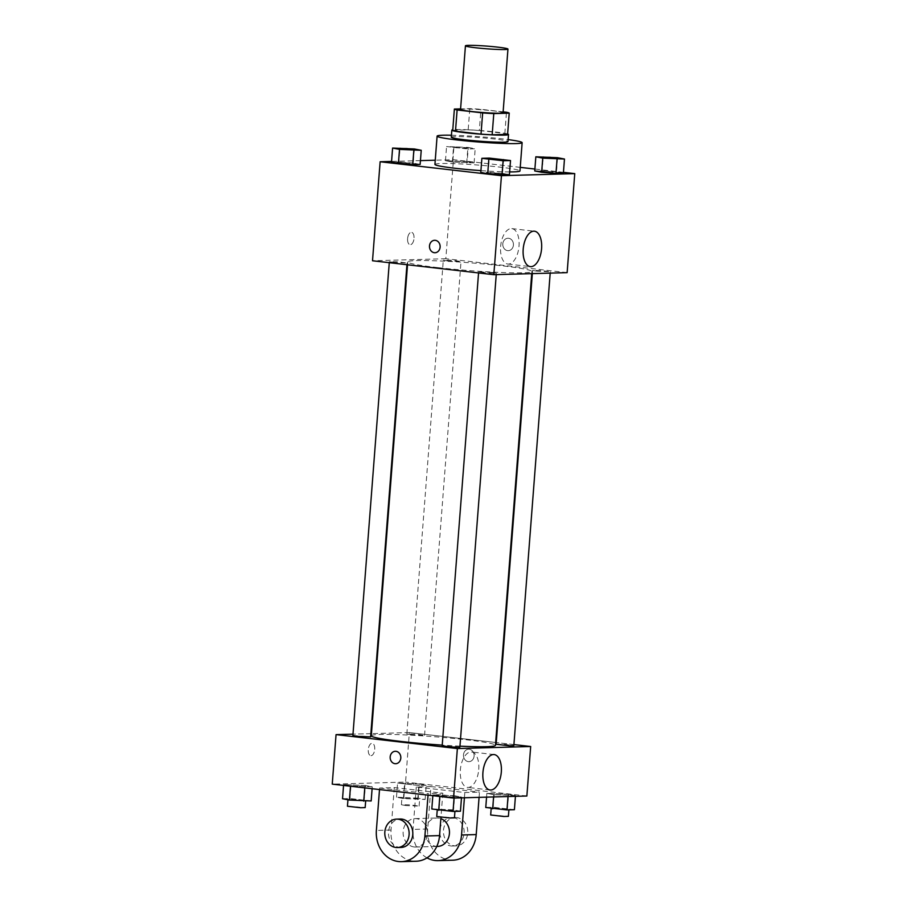 <?xml version="1.0" encoding="UTF-8"?>
<svg xmlns="http://www.w3.org/2000/svg" width="907" height="907" viewBox="0 0 907 907"><rect width="100%" height="100%" fill="white"/><g stroke="black" fill="none" stroke-linecap="round" stroke-linejoin="round"><path stroke-width="0.68" stroke-dasharray="4.54 3.4" d="M460.541 109.475A21.326 1.338 -175.6 0 1 481.9 109.77A21.326 1.338 -175.6 0 1 503.056 112.74M503.124 111.856L480.948 109.305A27.516 1.735 -175.6 0 0 469.803 108.625L460.586 108.885M452.74 130.279L468.171 129.837L469.803 108.625M468.171 129.837A27.516 1.735 -175.6 0 1 479.315 130.517L480.948 109.305M507.591 134.372A27.516 1.735 -175.6 0 0 504.848 133.454L479.315 130.517M507.625 133.987A28.434 1.791 4.4 0 0 484.293 130.869A28.434 1.791 4.4 0 0 455.904 129.531A28.434 1.791 4.4 0 0 452.774 129.758M451.278 137.218A28.434 1.791 -175.6 0 1 455.359 136.606A28.434 1.791 -175.6 0 1 487.297 138.261A28.434 1.791 -175.6 0 1 507.965 141.583M504.848 133.454L506.48 112.241M451.425 135.222A42.64 2.687 -175.6 0 1 508.124 139.587M434.929 164.416A42.64 2.687 -175.6 0 1 477.649 165.017A42.64 2.687 -175.6 0 1 519.96 170.958M509.643 171.911A42.64 2.687 -175.6 0 1 480.937 170.641M467.184 161.593L445.462 160.686L452.378 162.013L474.1 162.92L467.184 161.593L445.462 160.686L452.378 162.013L474.1 162.92L467.184 161.593L468.273 147.444L446.55 146.537L467.785 148.975L475.189 148.771L468.273 147.444M557.556 157.705L556.467 171.854L563.383 173.169L542.148 170.731L534.745 170.947L542.148 170.731L543.236 156.594M563.44 172.33L534.892 169.042M520.244 167.364L453.443 159.689L435.247 160.199M420.44 160.618L391.575 161.423M414.329 148.963L413.241 163.113L420.145 164.428L398.921 161.99L391.507 162.206L398.921 161.99L400.01 147.852M503.6 159.224L502.512 173.362L509.428 174.688L502.512 173.362L480.789 172.455L488.193 172.251L489.281 158.101M567.136 272.644L445.825 258.71L453.443 159.689M445.825 258.71L372.516 260.762M407.594 238.609A6.224 3.186 96.6 0 0 410.1 244.697A6.224 3.186 96.6 0 0 413.966 238.881A6.224 3.186 96.6 0 0 411.517 232.339A6.224 3.186 96.6 0 0 407.594 238.609A6.224 3.186 96.6 0 0 410.1 244.697A6.224 3.186 96.6 0 0 413.977 238.881A6.224 3.186 96.6 0 0 411.517 232.339A6.224 3.186 96.6 0 0 407.606 238.609M437.718 267.599A62.266 3.911 -175.6 0 1 407.742 261.93A62.266 3.911 -175.6 0 1 470.132 262.803A62.266 3.911 -175.6 0 1 531.91 271.476A62.266 3.911 -175.6 0 1 500.199 272.451A62.266 3.911 -175.6 0 1 437.718 267.599M536.865 271.204L532.579 270.388L541.49 270.513L550.3 271.76L536.865 271.204M447.582 260.944L443.308 260.139L452.208 260.264L461.017 261.499L447.582 260.944M393.627 262.463L389.352 261.647L398.252 261.772L407.073 263.019L393.627 262.463M492.07 272.463L478.635 271.907L487.444 273.143L496.344 273.268L492.07 272.463M508.589 238.269A6.224 5.329 -91.6 0 0 507.943 238.235A6.224 5.329 -91.6 0 0 502.784 244.607A6.224 5.329 -91.6 0 0 508.283 250.672A6.224 5.329 -91.6 0 0 513.441 244.686A6.224 5.329 -91.6 0 0 508.589 238.269A6.224 5.329 -91.6 0 0 507.931 238.235A6.224 5.329 -91.6 0 0 502.784 244.607A6.224 5.329 -91.6 0 0 508.283 250.672A6.224 5.329 -91.6 0 0 513.43 244.686A6.224 5.329 -91.6 0 0 508.589 238.269M434.634 240.298L434.634 240.298A6.224 5.329 88.4 0 1 440.133 246.364A6.224 5.329 88.4 0 1 434.986 252.736L434.986 252.736M500.63 246.579A17.823 9.127 -83.4 0 1 511.854 228.609A17.823 9.127 -83.4 0 1 518.883 247.362A17.823 9.127 -83.4 0 1 507.784 264.039A17.823 9.127 -83.4 0 1 500.63 246.579M371.28 735.792A62.266 3.911 -175.6 0 1 433.659 736.665A62.266 3.911 -175.6 0 1 495.449 745.339M459.962 746.155A62.266 3.911 -175.6 0 1 442.219 745.135M459.883 747.13L442.174 745.769M411.12 734.806L406.846 734.001L415.746 734.126L424.555 735.362L411.12 734.806M352.891 735.509L370.612 736.881M496.118 744.262L505.029 744.375L513.838 745.622M409.363 732.573L371.451 733.638L409.363 732.573L495.664 742.482L409.363 732.573L405.554 782.083L332.245 784.136M370.85 733.65L352.993 734.148L370.85 733.65M513.918 744.579L496.254 742.55L513.918 744.579M487.354 158.714L505.052 160.074M502.512 173.362L488.193 172.251M541.309 157.206L558.995 158.566M556.467 171.854L542.148 170.731M398.071 148.465L415.769 149.825M413.241 163.113L398.921 161.99M456.289 147.784L452.015 146.979L460.915 147.104L469.724 148.34L456.289 147.784M452.865 160.482L453.953 146.333M445.462 160.686L446.55 146.537M452.378 162.013L453.466 147.864M466.697 163.124L467.785 148.975M474.1 162.92L475.189 148.771M456.289 147.728L452.015 146.923L460.915 147.047L469.735 148.283L456.289 147.728M460.45 811.221L453.534 809.894L431.811 808.987M441.55 810.234L437.276 809.429L446.176 809.554L454.985 810.79L441.55 810.234M454.622 795.756L432.9 794.849L454.135 797.287L461.538 797.072L440.303 794.634L432.9 794.849L454.135 797.287L461.538 797.072L454.622 795.756L453.534 809.894M439.215 808.783L440.303 794.634M432.832 795.688L432.9 794.849M454.067 798.058L454.135 797.287M461.482 797.854L461.538 797.072M436.732 816.493L454.441 817.865M514.405 809.702L493.17 807.264L485.767 807.479M495.505 808.715L491.22 807.91L500.131 808.035L508.94 809.271L495.505 808.715M508.578 794.237L486.855 793.33L493.759 794.657L515.493 795.564L508.578 794.237L486.855 793.33L493.759 794.657L515.493 795.564L508.578 794.237L507.489 808.386M493.17 807.264L494.258 793.126M486.56 797.14L486.855 793.33M493.589 796.947L493.759 794.657M508.022 796.539L508.079 795.768M515.425 796.335L515.493 795.564M490.676 814.985L508.396 816.345M371.167 800.96L349.943 798.523L342.529 798.738M352.267 799.974L347.993 799.169L356.893 799.294L365.702 800.53L352.267 799.974M365.34 785.496L343.617 784.589L350.533 785.916L372.255 786.822L365.34 785.496L343.617 784.589L350.533 785.916L372.255 786.822L365.34 785.496L364.251 799.645M349.943 798.523L351.032 784.385M343.56 785.439L343.617 784.589M364.784 787.877L364.852 787.027M372.108 788.716L372.255 786.822M347.449 806.244L365.158 807.604M418.206 798.126L396.484 797.219L403.4 798.545L425.122 799.452L418.206 798.126L419.295 783.977L397.572 783.07L418.807 785.507L426.211 785.303L419.295 783.977L397.572 783.07L418.807 785.507L426.211 785.303L419.295 783.977M406.223 798.466L401.948 797.65L410.848 797.775L419.658 799.022L406.223 798.466M403.887 797.015L404.976 782.866M396.484 797.219L397.572 783.07M403.4 798.545L404.488 784.396M417.719 799.657L418.807 785.507M425.122 799.452L426.211 785.303M405.678 805.541L401.404 804.724L410.304 804.849L419.113 806.085L405.678 805.541M395.667 763.717L395.667 763.717A6.224 5.329 -91.6 0 0 400.815 757.345A6.224 5.329 -91.6 0 0 395.316 751.279L395.316 751.279M478.737 769.442A17.823 9.127 96.6 0 0 471.583 751.982A17.823 9.127 96.6 0 0 460.484 768.66A17.823 9.127 96.6 0 0 467.513 787.401A17.823 9.127 96.6 0 0 478.737 769.442M474.1 756.041A6.224 5.329 -91.6 0 0 468.624 749.216A6.224 5.329 -91.6 0 0 463.466 755.588A6.224 5.329 -91.6 0 0 468.964 761.653A6.224 5.329 -91.6 0 0 474.1 756.041A6.224 5.329 88.4 0 1 468.964 761.653A6.224 5.329 88.4 0 1 463.466 755.588A6.224 5.329 88.4 0 1 468.613 749.216A6.224 5.329 88.4 0 1 474.1 756.041M526.865 796.017L405.554 782.083M371.008 755.69A6.224 3.186 96.6 0 0 374.682 749.636A6.224 3.186 96.6 0 0 372.199 743.321A6.224 3.186 96.6 0 0 368.321 749.137A6.224 3.186 96.6 0 0 370.782 755.678A6.224 3.186 96.6 0 0 371.008 755.69A6.224 3.186 -83.4 0 1 370.782 755.678A6.224 3.186 -83.4 0 1 368.333 749.137A6.224 3.186 -83.4 0 1 372.199 743.321A6.224 3.186 -83.4 0 1 374.682 749.636A6.224 3.186 -83.4 0 1 371.02 755.69M452.74 860.21A28.434 24.353 88.4 0 1 427.685 828.998L430.95 786.573L416.29 786.981L464.815 792.548L479.474 792.14L479.077 797.355M430.95 786.573L479.474 792.14M379.511 789.566L379.636 788.013L394.296 787.593L442.82 793.172L428.161 793.58L428.036 795.144M379.636 788.013L428.161 793.58M414.204 846.968A14.217 12.176 88.4 0 1 403.116 832.297A14.217 12.176 88.4 0 1 414.896 818.613A14.217 12.176 88.4 0 1 427.469 832.479A14.217 12.176 88.4 0 1 415.689 847.025A14.217 12.176 88.4 0 1 414.204 846.968M394.296 787.593L391.03 830.03A28.434 24.353 -91.6 0 0 416.086 861.242M442.82 793.172L440.961 817.298M437.684 846.412A14.217 12.176 88.4 0 1 436.199 846.344A14.217 12.176 88.4 0 1 425.111 831.674A14.217 12.176 88.4 0 1 436.891 817.989A14.217 12.176 88.4 0 1 440.859 818.647M464.407 797.763L464.815 792.548M427.004 857.863A28.434 24.353 88.4 0 1 413.025 829.417L416.29 786.981M401.03 847.444A14.217 12.176 88.4 0 1 399.545 847.376A14.217 12.176 88.4 0 1 388.457 832.705A14.217 12.176 88.4 0 1 400.236 819.021M453.035 817.649A14.217 12.176 88.4 0 1 464.123 832.32A14.217 12.176 88.4 0 1 452.344 846.004A14.217 12.176 88.4 0 1 439.77 832.127A14.217 12.176 88.4 0 1 451.55 817.581A14.217 12.176 88.4 0 1 453.035 817.649M456.697 817.547A14.217 12.176 -91.6 0 0 455.212 817.479A14.217 12.176 -91.6 0 0 443.444 832.025A14.217 12.176 -91.6 0 0 456.006 845.902A14.217 12.176 -91.6 0 0 467.785 832.218A14.217 12.176 -91.6 0 0 456.697 817.547M391.03 830.03L376.371 830.449M427.685 828.998L413.025 829.417M507.784 264.039L530.346 266.624M511.854 228.609L534.416 231.206M531.74 273.631L531.91 271.476M407.526 264.787L407.742 261.93M478.635 271.907L478.556 272.95M496.344 273.268L496.242 274.628M424.555 735.362L461.017 261.499M406.846 734.001L443.308 260.139M406.937 264.719L407.073 263.019M389.273 262.69L389.352 261.647M550.198 273.12L550.3 271.76M532.341 273.619L532.579 270.388M454.94 811.38L454.985 810.79M437.231 810.03L437.276 809.429M508.895 809.86L508.94 809.271M491.175 808.511L491.22 807.91M365.668 801.119L365.702 800.53M347.948 799.77L347.993 799.169M419.113 806.085L419.658 799.022M401.404 804.724L401.948 797.65M494.145 754.579L471.583 751.982M490.075 789.997L467.513 787.401M415.689 847.025L436.777 846.435M414.896 818.613L436.891 817.989M455.212 817.479L451.55 817.581M456.006 845.902L452.344 846.004"/><path stroke-width="1.36" d="M475.699 47.765A21.326 1.338 -175.6 0 1 465.438 45.815A21.326 1.338 -175.6 0 1 486.798 46.11A21.326 1.338 -175.6 0 1 507.954 49.091A21.326 1.338 -175.6 0 1 497.093 49.42A21.326 1.338 -175.6 0 1 475.699 47.765M507.954 49.091L503.056 112.74A21.326 1.338 -175.6 0 1 492.195 113.08A21.326 1.338 -175.6 0 1 470.801 111.414A21.326 1.338 -175.6 0 1 460.541 109.475L465.438 45.815M509.224 113.148L507.591 134.372L492.161 134.803L493.793 113.59L509.224 113.148A27.516 1.735 -175.6 0 0 506.48 112.241L503.124 111.856M460.586 108.885L454.373 109.055A27.516 1.735 -175.6 0 0 457.117 109.974L482.649 112.91A27.516 1.735 -175.6 0 0 493.793 113.59M457.117 109.974L455.484 131.186A27.516 1.735 -175.6 0 1 452.74 130.279L454.373 109.055M455.484 131.186L481.016 134.123L482.649 112.91M492.161 134.803A27.516 1.735 -175.6 0 1 481.016 134.123M452.774 129.758A28.434 1.791 4.4 0 0 451.822 130.143A28.434 1.791 4.4 0 0 480.03 134.111A28.434 1.791 4.4 0 0 508.51 134.508A28.434 1.791 4.4 0 0 507.625 133.987M508.51 134.508L507.965 141.583A28.434 1.791 -175.6 0 1 493.487 142.025A28.434 1.791 -175.6 0 1 464.962 139.803A28.434 1.791 -175.6 0 1 451.278 137.218L451.822 130.143M508.124 139.587A42.64 2.687 -175.6 0 1 522.137 142.671A42.64 2.687 -175.6 0 1 500.426 143.34A42.64 2.687 -175.6 0 1 457.627 140.018A42.64 2.687 -175.6 0 1 437.106 136.129A42.64 2.687 -175.6 0 1 451.425 135.222M480.937 170.641A42.64 2.687 -175.6 0 1 455.45 168.305A42.64 2.687 -175.6 0 1 434.929 164.416L437.106 136.129M522.137 142.671L519.96 170.958A42.64 2.687 -175.6 0 1 509.643 171.911M535.833 156.798L534.745 170.947L555.968 173.384L563.383 173.169L564.471 159.031L557.556 157.705L535.833 156.798L542.749 158.124L564.471 159.031M391.575 161.423L380.135 161.752L501.446 175.686L574.755 173.622L563.44 172.33M534.892 169.042L520.244 167.364M435.247 160.199L420.44 160.618M392.595 148.056L391.507 162.206L412.742 164.643L420.145 164.428L421.233 150.29L414.329 148.963L392.595 148.056L399.511 149.383L421.233 150.29M481.878 158.317L480.789 172.455L487.705 173.781L509.428 174.688L510.516 160.539L489.281 158.101L481.878 158.317L503.113 160.754L510.516 160.539M574.755 173.622L567.136 272.644L493.827 274.696L372.516 260.762L380.135 161.752M493.827 274.696L501.446 175.686M523.192 249.176A17.823 9.127 -83.4 0 1 534.416 231.206A17.823 9.127 -83.4 0 1 541.456 249.958A17.823 9.127 -83.4 0 1 530.346 266.624A17.823 9.127 -83.4 0 1 523.192 249.176M434.986 252.736A6.224 5.329 88.4 0 1 434.328 252.702A6.224 5.329 88.4 0 1 429.476 246.285A6.224 5.329 88.4 0 1 434.634 240.298A6.224 5.329 88.4 0 1 440.133 246.364A6.224 5.329 88.4 0 1 434.986 252.736A6.224 5.329 88.4 0 1 434.328 252.702A6.224 5.329 88.4 0 1 429.487 246.285A6.224 5.329 88.4 0 1 434.634 240.298M442.219 745.135A62.266 3.911 -175.6 0 1 401.257 741.472A62.266 3.911 -175.6 0 1 371.28 735.792L407.526 264.787M531.74 273.631L495.449 745.339A62.266 3.911 -175.6 0 1 459.962 746.155M478.556 272.95L442.174 745.769L450.983 747.005L459.883 747.13L496.242 274.628M406.937 264.719L370.612 736.881L357.165 736.325L352.891 735.509L389.273 262.69M550.198 273.12L513.838 745.622L509.315 745.758L496.118 744.262L532.341 273.619M371.451 733.638L370.85 733.65L371.451 733.638M453.557 798.069L332.245 784.136L336.055 734.625L352.993 734.148L336.055 734.625L457.366 748.558L530.674 746.506L513.918 744.579L530.674 746.506L526.865 796.017L453.557 798.069L457.366 748.558L530.674 746.506M496.254 742.55L495.664 742.482L496.254 742.55M505.063 160.051L487.342 158.691M480.789 172.455L487.705 173.781L488.794 159.632M487.705 173.781L502.025 174.892L503.113 160.754M502.025 174.892L509.428 174.688M545.572 158.045L541.309 157.206L550.198 157.296L559.018 158.532L545.572 158.045M534.745 170.947L541.66 172.262L542.749 158.124M541.66 172.262L555.968 173.384L557.057 159.235M555.968 173.384L563.383 173.169M559.007 158.589L541.298 157.228M415.769 149.825L402.334 149.304L398.06 148.431L406.96 148.555L415.78 149.791L411.256 149.938L398.06 148.431M391.507 162.206L398.422 163.521L399.511 149.383M398.422 163.521L412.742 164.643L413.83 150.494M412.742 164.643L420.145 164.428M432.832 795.688L431.811 808.987L453.047 811.425L460.45 811.221L461.482 797.854M438.727 810.314L439.782 796.493M453.047 811.425L454.067 798.058M454.94 811.38L454.441 817.865L449.917 818.001L436.732 816.493L437.231 810.03M486.56 797.14L485.767 807.479L506.99 809.917L514.405 809.702L515.425 796.335M492.671 808.795L493.589 796.947M506.99 809.917L508.022 796.539M508.895 809.86L508.396 816.345L503.873 816.481L490.676 814.985L491.175 808.511M343.56 785.439L342.529 798.738L349.444 800.053L371.167 800.96L372.108 788.716M349.444 800.053L350.51 786.233M363.764 801.176L364.784 787.877M365.668 801.119L365.158 807.604L360.635 807.74L347.449 806.244L347.948 799.77M390.18 756.88A6.224 5.329 -91.6 0 0 395.667 763.717A6.224 5.329 88.4 0 1 390.18 756.88A6.224 5.329 88.4 0 1 395.316 751.279A6.224 5.329 -91.6 0 0 390.18 756.88M395.316 751.279A6.224 5.329 88.4 0 1 400.815 757.345A6.224 5.329 88.4 0 1 395.667 763.717M336.055 734.625L457.366 748.558M501.31 772.027A17.823 9.127 -83.4 0 1 490.075 789.997A17.823 9.127 -83.4 0 1 483.046 771.245A17.823 9.127 -83.4 0 1 494.145 754.579A17.823 9.127 -83.4 0 1 501.31 772.027M440.961 817.298L439.555 835.608L424.895 836.016A28.434 24.353 88.4 0 1 401.427 861.65A28.434 24.353 88.4 0 1 376.371 830.449L379.511 789.566M401.427 861.65L416.086 861.242A28.434 24.353 -91.6 0 0 439.555 835.608M440.859 818.647A14.217 12.176 88.4 0 1 449.362 834.202A14.217 12.176 88.4 0 1 437.684 846.412L436.777 846.435M479.077 797.355L476.209 834.576L461.55 834.984L464.407 797.763M461.55 834.984A28.434 24.353 88.4 0 1 438.081 860.618A28.434 24.353 88.4 0 1 427.004 857.863M396.563 819.123L400.236 819.021A14.217 12.176 88.4 0 1 412.81 832.887A14.217 12.176 88.4 0 1 401.03 847.444L397.368 847.546A14.217 12.176 88.4 0 1 395.883 847.478A14.217 12.176 88.4 0 1 384.795 832.807A14.217 12.176 88.4 0 1 396.563 819.123A14.217 12.176 88.4 0 1 409.136 832.989A14.217 12.176 88.4 0 1 397.368 847.546M428.036 795.144L424.895 836.016M476.209 834.576A28.434 24.353 88.4 0 1 452.74 860.21L438.081 860.618"/></g></svg>
